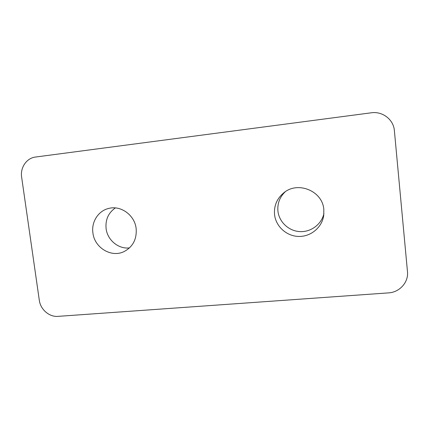 <?xml version="1.0" encoding="UTF-8"?>
<svg xmlns="http://www.w3.org/2000/svg" width="429" height="429" viewBox="0 0 429 429"><rect width="100%" height="100%" fill="white"/><g stroke="black" fill="none" stroke-linecap="round" stroke-linejoin="round"><path stroke-width="0.64" d="M136.143 228.55C136.926 239.167 132.899 246.841 124.072 251.576C111.368 257.974 94.455 247.737 92.911 232.915C91.238 221.879 98.375 210.73 108.794 208.414C120.924 205.137 134.76 215.24 136.143 228.55M115.353 207.92C108.36 212.832 105.277 219.728 106.102 228.609C107.406 240.09 118.511 249.308 129.488 247.903M323.831 209.604L323.734 215.369C322.125 227.402 310.816 236.792 298.675 236.438C286.529 236.202 275.804 226.437 274.549 214.575C273.852 205.829 276.903 198.6 283.703 192.884C297.785 180.775 322.662 190.937 323.831 209.604M285.194 191.801C279.708 197.12 277.284 203.544 277.922 211.073C279.07 221.932 288.642 230.968 299.742 231.596C310.832 232.314 321.573 224.383 323.916 213.535M407.475 271.68L394.374 130.604C393.597 119.578 382.507 111.068 371.294 112.795L35.516 157.035C26.63 158.011 20.077 167.61 21.632 177.134L39.307 300.262C40.455 309.513 49.319 317.17 58.022 316.366L388.535 292.884C399.576 292.331 408.687 282.25 407.475 271.68"/></g></svg>
